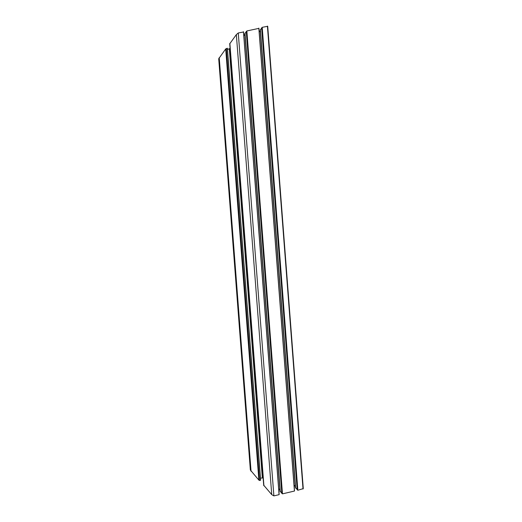 <?xml version="1.0" encoding="UTF-8"?>
<svg xmlns="http://www.w3.org/2000/svg" width="522" height="522" viewBox="0 0 522 522"><rect width="100%" height="100%" fill="white"/><g stroke="black" fill="none" stroke-linecap="round" stroke-linejoin="round"><path stroke-width="0.78" d="M260.295 29.924L262.22 27.333L267.708 26.276L303.282 488.618L297.84 490.249L295.517 487.626M295.341 486.524L294.075 485.095M294.415 490.673L294.441 491.045L282.467 493.864L280.144 491.241M279.968 490.106L278.702 488.67M279.042 494.295L279.074 494.667L273.88 495.887L271.74 494.634L263.786 485.297M263.16 478.335L262.338 477.852L260.485 478.289M260.524 479.881L260.55 480.253L259.532 480.494L258.873 480.109L250.358 470.022L218.711 58.738L225.7 48.944L227.324 48.455M227.494 49.492L230.085 48.429M262.338 477.852L229.341 49.061M229.804 43.704L236.349 34.609L238.267 32.977L243.474 32.005M243.852 35.757L244.903 34.341M244.929 33.545L246.847 30.955L258.847 28.384M259.219 32.116L260.269 30.7M303.028 489.023L267.408 26.113M251.049 471.275L219.227 57.661M258.873 480.109L225.7 48.944M259.532 480.494L226.287 48.448M260.55 480.253L227.305 48.207M263.917 485.799L229.869 43.326M271.74 494.634L236.349 34.609M273.88 495.887L238.267 32.977M279.074 494.667L243.454 31.751M280.275 491.75L244.994 33.167M281.815 493.479L246.26 31.457M282.467 493.864L246.847 30.955M294.441 491.045L258.827 28.136M295.648 488.129L260.361 29.545M297.181 489.864L261.633 27.836M297.84 490.249L262.22 27.333M260.628 480.129L227.396 48.252M263.708 485.421L229.713 43.659M279.153 494.543L243.546 31.803M280.066 491.365L244.838 33.493M294.519 490.921L258.919 28.188M295.439 487.75L260.204 29.878"/></g></svg>
